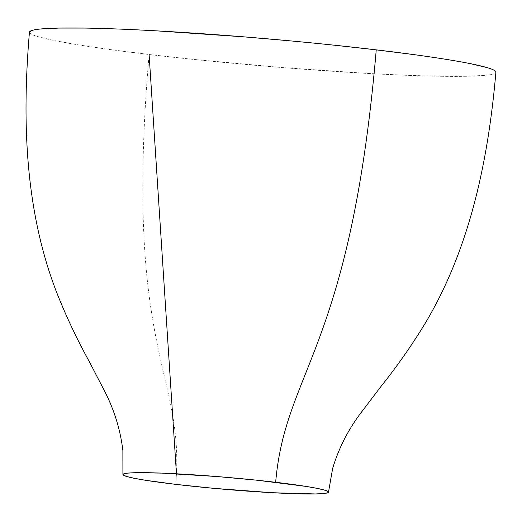 <?xml version="1.0" encoding="UTF-8"?>
<svg xmlns="http://www.w3.org/2000/svg" width="522" height="522" viewBox="0 0 522 522"><rect width="100%" height="100%" fill="white"/><g stroke="black" fill="none" stroke-linecap="round" stroke-linejoin="round"><path stroke-width="0.39" stroke-dasharray="2.61 1.96" d="M29.421 32.41L30.146 33.415C31.372 34.413 34.093 35.529 38.321 36.775L54.98 40.703L79.788 45.094L111.427 49.74L149.096 54.497C123.355 354.758 185.395 371.768 175.744 484.364L176.456 473.793M29.46 32.09A234.078 13.716 -175.1 0 0 149.096 54.497A234.078 13.716 -175.1 0 0 495.88 72.264M334.439 45.205L289.645 40.807M156.476 30.844L117.933 29.017L85.079 28.077M40.716 28.978C36.051 29.434 32.814 30.041 31.007 30.791M149.096 54.497L190.902 59.149L281.299 67.495L368.865 73.511L407.408 75.338L440.261 76.277L466.374 76.284L484.625 75.377C489.29 74.92 492.527 74.32 494.334 73.563L495.887 72.369M470.361 63.651L445.553 59.26L413.913 54.614"/><path stroke-width="0.78" d="M275.668 482.295A103.167 6.049 4.9 0 1 328.495 492.181A103.167 6.049 4.9 0 1 175.744 484.364L213.922 488.351L272.601 492.735L315.542 493.956L323.562 493.551L327.823 492.748L328.181 491.593L324.56 490.112L317.2 488.377L306.244 486.439L257.242 480.247L217.4 476.566L161.833 473.115L135.877 472.704L127.851 473.108L123.59 473.911L123.231 475.066L126.853 476.547L134.213 478.282L145.168 480.22L175.744 484.364A103.167 6.049 4.9 0 1 122.924 474.472A103.167 6.049 4.9 0 1 275.668 482.295C285.325 369.7 350.503 350.112 376.245 49.858C350.503 350.112 285.325 369.7 275.668 482.295M176.456 473.793L149.096 54.497M495.88 72.264A234.078 13.716 -175.1 0 0 376.245 49.858L334.439 45.205M289.645 40.807L244.042 36.86L156.476 30.844M85.079 28.077L58.966 28.071L40.716 28.978M31.007 30.791L29.421 32.41M495.887 72.369L495.189 70.94C493.969 69.941 491.248 68.826 487.019 67.579L470.361 63.651M413.913 54.614L376.245 49.858A234.078 13.716 -175.1 0 0 29.46 32.09M328.501 492.148L332.631 468.488C338.889 447.674 348.709 428.627 362.092 411.343L380.323 387.291C396.961 366.574 412.171 344.833 425.945 322.061C470.635 246.56 488.39 158.649 495.9 72.193M122.911 474.511L122.872 450.493C120.249 428.914 113.816 408.472 103.571 389.158L89.269 361.55C76.414 338.302 65.165 314.27 55.528 289.469C24.638 207.678 22.152 118.35 29.441 32.168"/></g></svg>
